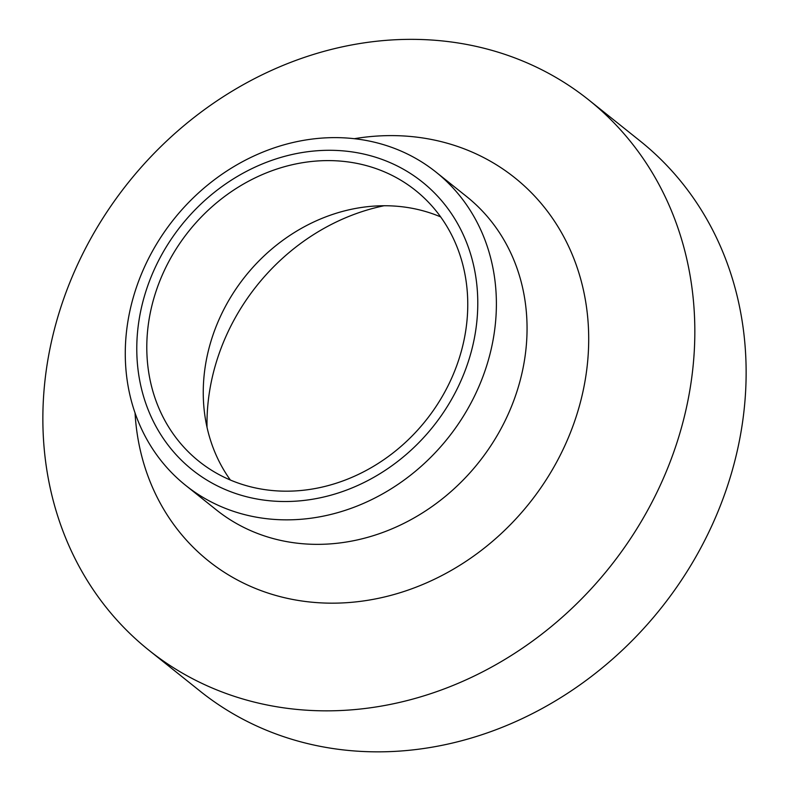 <?xml version="1.0" encoding="UTF-8"?>
<svg xmlns="http://www.w3.org/2000/svg" width="789" height="789" viewBox="0 0 789 789"><rect width="100%" height="100%" fill="white"/><g stroke="black" fill="none" stroke-linecap="round" stroke-linejoin="round"><path stroke-width="1.18" d="M588.742 99.927L640.047 140.935A352.239 308.075 128.6 0 1 727.941 484.594A352.239 308.075 128.6 0 1 200.248 691.263L148.943 650.264A352.239 308.075 -51.4 0 0 676.637 443.596A352.239 308.075 -51.4 0 0 588.742 99.927A352.239 308.075 -51.4 0 0 128.173 182.762A352.239 308.075 -51.4 0 0 148.943 650.264M486.034 367.723A200.505 175.365 -51.4 0 0 436.001 172.101A200.505 175.365 -51.4 0 0 173.836 219.253A200.505 175.365 -51.4 0 0 185.652 485.363A200.505 175.365 -51.4 0 0 486.034 367.723M384.095 205.742A205.919 180.109 -51.4 0 0 207.024 427.313M440.647 216.896A173.412 151.666 -51.4 0 0 367.585 206.679A173.412 151.666 -51.4 0 0 204.292 411.01A173.412 151.666 -51.4 0 0 230.368 480.018M468.272 361.727A184.251 161.153 -51.4 0 0 275.44 159.102A184.251 161.153 -51.4 0 0 178.117 456.861A184.251 161.153 -51.4 0 0 468.272 361.727M458.803 359.616A173.412 151.666 -51.4 0 0 415.537 190.425A173.412 151.666 -51.4 0 0 188.788 231.207A173.412 151.666 -51.4 0 0 199.015 461.358A173.412 151.666 -51.4 0 0 458.803 359.616M135.057 413.012A245.28 214.539 -51.4 0 0 330.206 603.161A245.28 214.539 -51.4 0 0 576.039 417.085A245.28 214.539 -51.4 0 0 354.271 138.706M436.001 172.101L466.664 196.599A200.505 175.365 128.6 0 1 516.696 392.232A200.505 175.365 128.6 0 1 216.324 509.872L185.652 485.363"/></g></svg>
